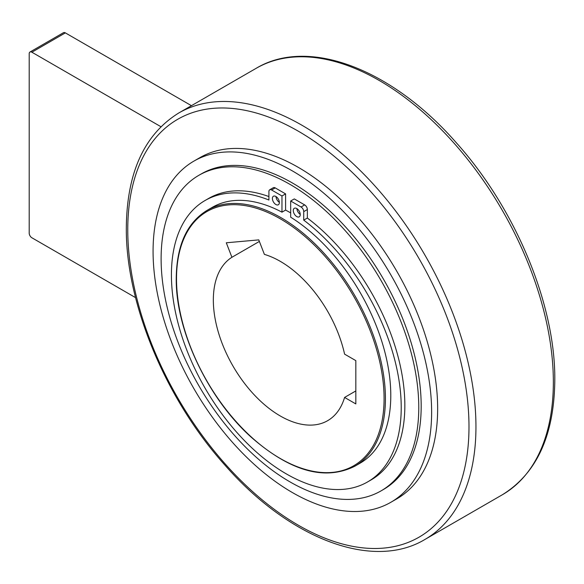 <?xml version="1.0" encoding="UTF-8"?>
<svg xmlns="http://www.w3.org/2000/svg" width="584" height="584" viewBox="0 0 584 584"><rect width="100%" height="100%" fill="white"/><g stroke="black" fill="none" stroke-linecap="round" stroke-linejoin="round"><path stroke-width="0.88" d="M193.866 161.133L199.896 157.651A196.969 113.719 60 0 1 351.678 210.422A196.969 113.719 60 0 1 437.65 408.639A196.969 113.719 60 0 1 396.857 498.809L390.835 502.291A196.969 113.719 -120 0 0 431.627 412.121A196.969 113.719 -120 0 0 345.648 213.905A196.969 113.719 -120 0 0 193.866 161.133A196.969 113.719 -120 0 0 153.074 251.302A196.969 113.719 -120 0 0 239.053 449.519A196.969 113.719 -120 0 0 390.835 502.291M198.845 175.317L201.254 173.93A182.193 105.193 60 0 1 341.655 222.738A182.193 105.193 60 0 1 421.181 406.092A182.193 105.193 60 0 1 383.447 489.494L381.038 490.889A182.193 105.193 -120 0 0 418.772 407.479A182.193 105.193 -120 0 0 339.238 224.132A182.193 105.193 -120 0 0 198.845 175.317A182.193 105.193 -120 0 0 161.111 258.727A182.193 105.193 -120 0 0 240.637 442.073A182.193 105.193 -120 0 0 381.038 490.889M354.831 466.214A147.723 85.286 -120 0 0 385.425 398.587A147.723 85.286 -120 0 0 280.97 217.664A147.723 85.286 -120 0 0 207.108 210.349C186.909 222.759 176.623 245.433 176.237 278.364C175.536 330.055 207.576 398.003 250.989 437C290.204 471.354 324.821 481.092 354.831 466.214L360.182 463.127A147.723 85.286 -120 0 0 390.784 395.499A147.723 85.286 -120 0 0 290.679 217.19L290.679 201.006L294.292 198.918L304.673 204.911A3.789 2.19 60 0 1 307.352 209.547L307.352 218.036A162.498 93.82 60 0 1 404.843 405.471A162.498 93.82 60 0 1 371.19 479.858L367.57 481.946A162.498 93.82 -120 0 0 401.223 407.559A162.498 93.82 -120 0 0 303.731 220.124L307.352 218.036M276.013 196.56A4.928 2.84 -120 0 0 279.356 202.356M279.364 202.509A4.928 2.84 60 0 1 278.342 204.765A4.928 2.84 60 0 1 274.546 203.444A4.928 2.84 60 0 1 272.399 198.494A4.928 2.84 60 0 1 273.414 196.239A4.928 2.84 60 0 1 277.21 197.56A4.928 2.84 60 0 1 279.364 202.509M296.906 208.627A4.928 2.84 -120 0 0 300.249 214.416M300.249 214.576A4.928 2.84 60 0 1 299.234 216.825A4.928 2.84 60 0 1 295.438 215.511A4.928 2.84 60 0 1 293.285 210.554A4.928 2.84 60 0 1 294.307 208.298A4.928 2.84 60 0 1 298.103 209.619A4.928 2.84 60 0 1 300.249 214.576M281.97 195.976L285.591 193.888L285.591 210.079L281.97 212.167L281.97 195.976L271.589 189.99A3.789 2.19 -120 0 0 269.698 189.8A3.789 2.19 -120 0 0 268.917 191.53L268.917 200.02A162.498 93.82 -120 0 0 205.079 200.494A162.498 93.82 -120 0 0 171.419 274.882A162.498 93.82 -120 0 0 242.353 438.416A162.498 93.82 -120 0 0 367.57 481.946M355.831 390.937L344.582 397.434A94.696 54.67 60 0 1 327.646 420.677A94.696 54.67 60 0 1 280.298 415.99A94.696 54.67 60 0 1 218.723 333.493A94.696 54.67 60 0 1 231.921 257.281L226.293 242.783L258.77 239.885L264.391 254.383A94.696 54.67 60 0 1 280.298 261.355A94.696 54.67 60 0 1 344.582 354.13L355.831 360.627L355.831 403.924L344.582 397.434M191.442 105.675L65.357 32.879A3.789 2.19 60 0 0 63.466 32.689L29.981 52.02A3.789 2.19 -120 0 0 29.2 53.757L29.2 233.133A3.789 2.19 -120 0 0 31.879 237.768L135.568 297.636M29.981 52.02A3.789 2.19 -120 0 1 31.879 52.21L160.899 126.699M231.921 257.281L259.369 241.433M269.698 189.8L273.312 187.712A3.789 2.19 60 0 1 275.21 187.902L285.591 193.888M205.079 200.494L208.692 198.407A162.498 93.82 60 0 1 268.917 196.56M290.679 201.006L301.052 206.999A3.789 2.19 -120 0 1 303.731 211.634L303.731 220.124M281.97 212.167A147.723 85.286 -120 0 0 212.459 207.254L207.108 210.349M285.591 210.079A147.723 85.286 60 0 1 290.679 212.912M176.514 278.75A146.774 84.746 -120 0 0 280.298 458.513A146.774 84.746 -120 0 0 384.082 398.587A146.774 84.746 -120 0 0 280.298 218.825A146.774 84.746 -120 0 0 176.514 278.75M502.364 494.75C536.798 473.39 554.274 435.153 554.8 380.031C555.486 304.578 515.46 208.481 456.155 142.576C391.952 69.102 308.498 36.821 256.164 68.313A246.207 142.146 60 0 1 379.264 80.504A246.207 142.146 60 0 1 553.355 382.046A246.207 142.146 60 0 1 502.364 494.75L424.962 539.441A246.207 142.146 -120 0 0 475.953 426.736A246.207 142.146 -120 0 0 301.855 125.195A246.207 142.146 -120 0 0 178.755 112.997C144.321 134.357 126.845 172.601 126.319 227.716C125.633 303.176 165.659 399.274 224.971 465.178C289.168 538.652 372.621 570.933 424.962 539.441M127.765 229.731A241.28 139.306 -120 0 0 298.38 525.242A241.28 139.306 -120 0 0 468.989 426.736A241.28 139.306 -120 0 0 298.38 131.225A241.28 139.306 -120 0 0 127.765 229.731M31.879 52.21L65.357 32.879M271.589 189.99L275.21 187.902M303.731 211.634L307.352 209.547M301.052 206.999L304.673 204.911M256.164 68.313L178.755 112.997"/></g></svg>
